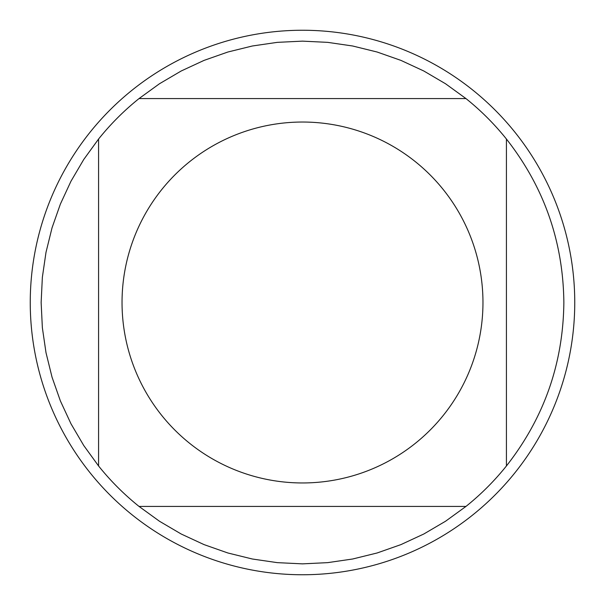 <?xml version="1.0" encoding="UTF-8"?>
<svg xmlns="http://www.w3.org/2000/svg" width="605" height="605" viewBox="0 0 605 605"><rect width="100%" height="100%" fill="white"/><g stroke="black" fill="none" stroke-linecap="round" stroke-linejoin="round"><path stroke-width="0.91" d="M161.694 415.37A180.464 180.464 0 0 0 482.964 302.5A180.464 180.464 0 0 0 242.681 132.238A180.464 180.464 0 0 0 161.694 415.37M98.577 465.971A261.36 261.36 0 0 0 139.029 506.423L465.971 506.423A261.36 261.36 0 0 0 506.423 465.971L506.423 139.029A261.36 261.36 0 0 0 465.971 98.577L139.029 98.577A261.36 261.36 0 0 0 98.577 139.029L98.577 465.971L83.77 445.552L70.997 423.81L60.387 400.933L52.022 377.134L45.995 352.647L42.358 327.691L41.14 302.5L42.358 277.309L45.995 252.353L52.022 227.866L60.387 204.066L70.997 181.19L83.77 159.448L98.577 139.029A261.36 261.36 0 0 1 139.029 98.577L159.448 83.77L181.19 70.997L204.066 60.387L227.866 52.022L252.353 45.995L277.309 42.358L302.5 41.14L327.691 42.358L352.647 45.995L377.134 52.022L400.933 60.387L423.81 70.997L445.552 83.77L465.971 98.577M506.423 465.971C544.054 417.972 563.194 363.484 563.86 302.5C563.194 241.516 544.054 187.028 506.423 139.029M139.029 506.423L159.448 521.23L181.19 534.003L204.066 544.613L227.866 552.978L252.353 559.005L277.309 562.642L302.5 563.86L327.691 562.642L352.647 559.005L377.134 552.978L400.933 544.613L423.81 534.003L445.552 521.23L465.971 506.423M574.75 302.5A272.25 272.25 0 0 1 302.5 574.75A272.25 272.25 0 0 1 30.25 302.5A272.25 272.25 0 0 1 302.5 30.25A272.25 272.25 0 0 1 574.75 302.5"/></g></svg>
